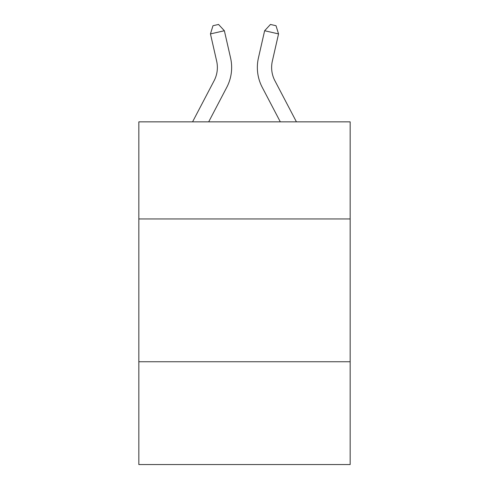 <?xml version="1.0" encoding="UTF-8"?>
<svg xmlns="http://www.w3.org/2000/svg" width="489" height="489" viewBox="0 0 489 489"><rect width="100%" height="100%" fill="white"/><g stroke="black" fill="none" stroke-linecap="round" stroke-linejoin="round"><path stroke-width="0.73" d="M138.833 218.95L350.167 218.95L350.167 121.853L138.833 121.853L138.833 464.55L350.167 464.55L350.167 361.738L138.833 361.738M350.167 361.738L350.167 218.95M230.576 57.959L224.372 30.74L230.576 57.959A42.836 42.836 0 0 1 226.755 87.354L208.687 121.853M296.432 121.853L274.891 80.728A28.558 28.558 0 0 1 272.342 61.131L278.547 33.912L264.628 30.74L258.424 57.959A42.836 42.836 0 0 0 262.245 87.354L280.313 121.853M278.547 33.912L276.022 25.721L270.454 24.45L264.628 30.74L258.424 57.959M192.568 121.853L214.109 80.728A28.558 28.558 0 0 0 216.658 61.131L210.453 33.912L212.978 25.721L218.546 24.45L224.372 30.74L210.453 33.912M214.109 80.728A28.558 28.558 0 0 0 216.658 61.131A28.558 28.558 0 0 1 214.109 80.728A28.558 28.558 0 0 0 216.658 61.131A28.558 28.558 0 0 1 214.109 80.728A28.558 28.558 0 0 0 216.658 61.131A28.558 28.558 0 0 1 214.109 80.728A28.558 28.558 0 0 0 216.658 61.131A28.558 28.558 0 0 1 214.109 80.728A28.558 28.558 0 0 0 216.658 61.131A28.558 28.558 0 0 1 214.109 80.728A28.558 28.558 0 0 0 216.658 61.131A28.558 28.558 0 0 1 214.109 80.728A28.558 28.558 0 0 0 216.658 61.131A28.558 28.558 0 0 1 214.109 80.728A28.558 28.558 0 0 0 216.658 61.131A28.558 28.558 0 0 1 214.109 80.728A28.558 28.558 0 0 0 216.658 61.131A28.558 28.558 0 0 1 214.109 80.728A28.558 28.558 0 0 0 216.658 61.131A28.558 28.558 0 0 1 214.109 80.728A28.558 28.558 0 0 0 216.658 61.131A28.558 28.558 0 0 1 214.109 80.728A28.558 28.558 0 0 0 216.658 61.131A28.558 28.558 0 0 1 214.109 80.728A28.558 28.558 0 0 0 216.658 61.131A28.558 28.558 0 0 1 214.109 80.728A28.558 28.558 0 0 0 216.658 61.131A28.558 28.558 0 0 1 214.109 80.728A28.558 28.558 0 0 0 216.658 61.131M274.891 80.728A28.558 28.558 0 0 1 272.342 61.131A28.558 28.558 0 0 0 274.891 80.728A28.558 28.558 0 0 1 272.342 61.131A28.558 28.558 0 0 0 274.891 80.728A28.558 28.558 0 0 1 272.342 61.131A28.558 28.558 0 0 0 274.891 80.728A28.558 28.558 0 0 1 272.342 61.131A28.558 28.558 0 0 0 274.891 80.728A28.558 28.558 0 0 1 272.342 61.131A28.558 28.558 0 0 0 274.891 80.728A28.558 28.558 0 0 1 272.342 61.131A28.558 28.558 0 0 0 274.891 80.728A28.558 28.558 0 0 1 272.342 61.131A28.558 28.558 0 0 0 274.891 80.728"/></g></svg>
